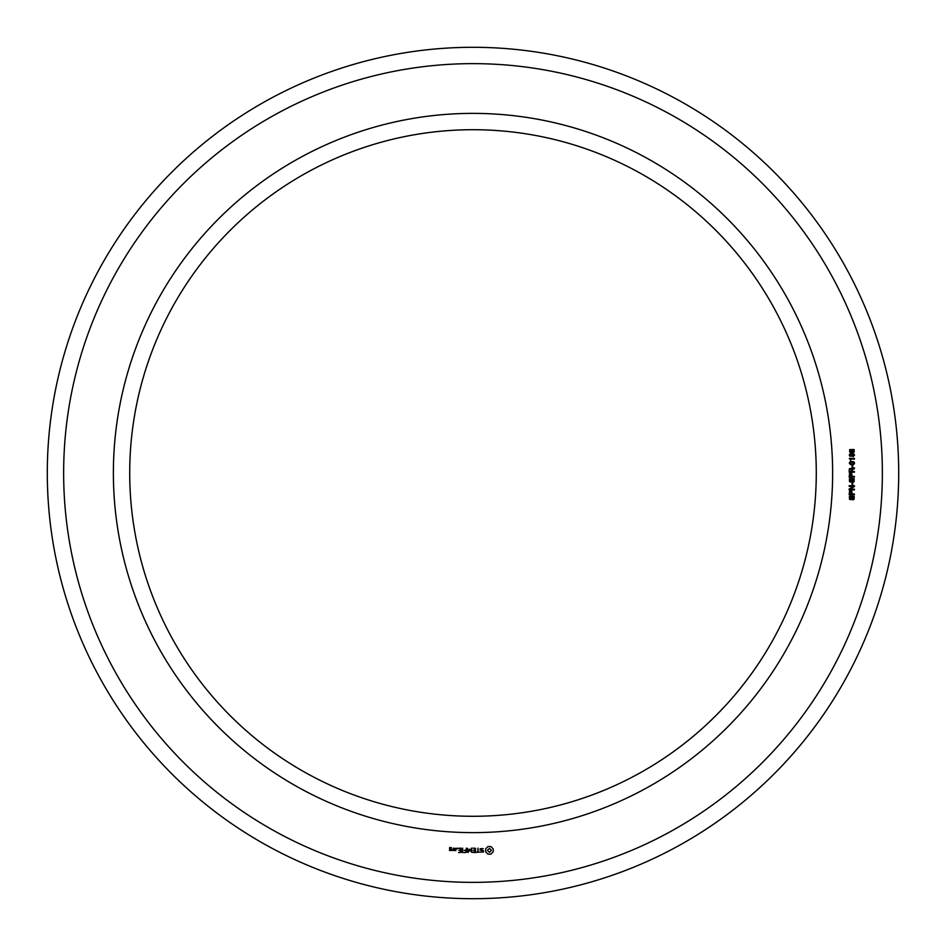 <?xml version="1.0" encoding="UTF-8"?>
<svg xmlns="http://www.w3.org/2000/svg" width="946" height="946" viewBox="0 0 946 946"><rect width="100%" height="100%" fill="white"/><g stroke="black" fill="none" stroke-linecap="round" stroke-linejoin="round"><path stroke-width="1.42" d="M816.28 473A343.28 343.28 0 0 0 301.36 175.708A343.28 343.28 0 0 0 301.36 770.292A343.28 343.28 0 0 0 816.28 473M898.7 473A425.7 425.7 0 0 0 260.15 104.332A425.7 425.7 0 0 0 260.15 841.668A425.7 425.7 0 0 0 898.7 473M832.634 473A359.634 359.634 0 0 0 293.189 161.553A359.634 359.634 0 0 0 293.189 784.447A359.634 359.634 0 0 0 832.634 473M882.358 473A409.358 409.358 0 0 0 268.321 118.487A409.358 409.358 0 0 0 268.321 827.514A409.358 409.358 0 0 0 882.358 473M451.171 850.608L451.419 849.13L449.965 848.893L449.965 847.923L451.171 848.361L451.419 847.663L449.705 847.427L449.468 850.371L451.171 850.608M453.37 850.608L453.37 848.113L453.122 849.366L451.668 850.064L453.37 850.608M454.068 848.361L454.068 850.371L455.783 850.608L456.019 848.361L454.068 848.361M458.574 852.594L461.305 852.346L461.057 848.113L458.313 848.361L460.808 848.609L460.808 850.111L458.81 850.359L460.808 850.608L460.808 852.098L458.574 852.594M457.19 848.952L457.19 848.113L457.19 848.952M462.629 852.594L462.629 848.113L462.629 852.594M463.907 852.594L466.638 852.346L466.39 848.113L466.142 850.111L464.155 850.359L466.142 850.608L466.142 852.098L463.907 852.594M468.128 852.476L469.689 849.851L471.711 852.346L471.463 848.113L471.214 851.435L469.689 849.106L468.164 851.447L467.667 848.373L468.128 852.476M475.353 852.594L475.59 848.361L472.87 848.113L475.093 848.609L475.093 850.111L473.106 850.359L475.093 850.608L475.093 852.098L472.61 852.346L475.353 852.594M479.48 852.098L478.238 852.098L477.99 848.113L477.742 852.098L476.252 852.346L479.48 852.098M483.465 851.979L483.465 850.679L480.651 849.685L481.325 848.609L483.24 848.633L480.154 848.704L480.154 850.028L482.968 851.022L482.283 852.098L480.367 852.062L483.465 851.979M490.879 854.143L493.221 851.802L493.221 848.917L490.879 846.564L487.994 846.564L485.641 848.917L485.641 851.802L487.994 854.143L490.879 854.143M852.713 499.89L853.848 497.017L852.452 496.65L851.637 499.216L850.643 499.713L849.473 499.216L849.413 496.414L850.702 495.834L849.65 497.844L850.525 499.039L851.873 496.189L854.191 496.319L854.061 499.346L852.713 499.89M854.427 494.711L849.153 494.711L849.555 491.199L851.731 491.151L852.192 494.001L854.427 494.001L854.427 494.711M854.427 489.874L849.153 489.874L849.153 489.035L853.422 486.362L849.153 486.362L849.153 485.688L854.427 485.688L854.427 486.492L850.147 489.188L854.427 489.188L854.427 489.874M852.713 484.813L852.05 484.813L852.05 483.016L852.713 483.016L852.713 484.813M852.713 482.306L853.848 479.445L852.452 479.066L851.637 481.632L850.643 482.141L849.473 481.644L849.413 478.842L850.702 478.262L849.65 480.272L850.525 481.455L851.873 478.605L854.191 478.747L854.061 481.762L852.713 482.306M854.427 477.139L849.153 477.139L849.555 473.627L851.731 473.579L852.192 476.417L854.427 476.417L854.427 477.139M854.427 472.208L849.153 472.208L849.331 468.778L854.427 467.832L854.427 468.708L852.169 469.866L852.169 471.498L854.427 471.498L854.427 472.208M852.713 467.241L852.05 467.241L852.05 465.432L852.713 465.432L852.713 467.241M850.454 464.628L849.283 463.102L850.099 461.66L853.576 461.624L854.569 463.102L853.765 464.486L850.454 464.628M850.785 459.082L850.785 460.288L849.307 458.396L854.427 458.396L854.427 459.082L850.785 459.082M853.186 456.587L854.025 455.073L852.062 453.82L852.228 456.209L849.804 456.22L849.283 454.955L850.288 453.406L853.351 453.453L854.569 455.05L853.186 456.587M852.192 452.354L849.685 451.975L849.662 449.634L854.096 449.504L854.155 452.058L852.192 452.354M450.923 850.111L449.965 849.39L450.923 850.111M455.523 850.111L454.565 850.111L454.565 848.609L455.523 848.609L455.523 850.111M489.437 852.358L487.427 850.359L489.437 848.361L491.435 850.359L489.437 852.358M850.679 491.494L849.78 494.001L851.589 494.001L850.679 491.494M850.679 473.911L849.78 476.417L851.589 476.417L850.679 473.911M851.577 469.843L850.655 468.755L849.886 469.169L849.78 471.498L851.577 471.498L851.577 469.843M853.978 463.102L851.873 462.003L849.863 463.055L851.979 464.155L853.978 463.102M852.11 454.943L850.974 453.926L849.863 454.943L851.022 455.972L852.11 454.943M853.978 450.769L853.02 449.728L852.003 450.816L852.996 451.869L853.978 450.769M851.424 450.816L850.62 449.906L849.863 450.84L850.655 451.715L851.424 450.816"/></g></svg>
